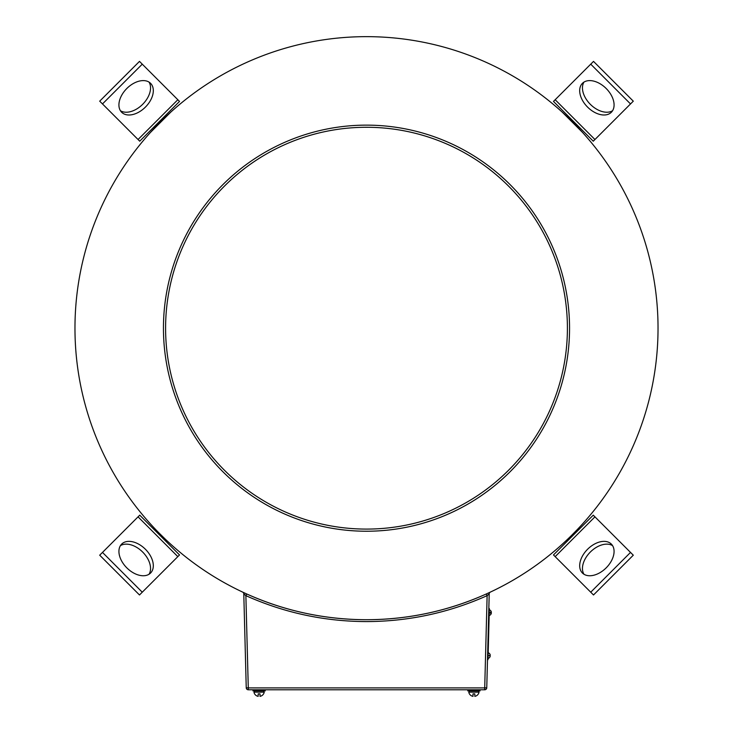 <?xml version="1.0" encoding="UTF-8"?>
<svg xmlns="http://www.w3.org/2000/svg" width="733" height="733" viewBox="0 0 733 733"><rect width="100%" height="100%" fill="white"/><g stroke="black" fill="none" stroke-linecap="round" stroke-linejoin="round"><path stroke-width="1.1" d="M366.5 529.089A200.906 200.906 0 0 1 165.594 328.182A200.906 200.906 0 0 1 366.5 127.276A200.906 200.906 0 0 1 567.406 328.182A200.906 200.906 0 0 1 366.5 529.089M366.5 125.132A203.05 203.05 0 0 0 163.45 328.182A203.05 203.05 0 0 0 366.5 531.233A203.05 203.05 0 0 0 569.55 328.182A203.05 203.05 0 0 0 366.5 125.132M571.767 535.191L577.137 529.73M243.787 593.877L246.242 687.792L248.285 687.911L245.876 595.654L246.709 593.968C284.816 611.02 324.746 619.605 366.5 619.715A291.532 291.532 0 0 1 74.968 328.182A291.532 291.532 0 0 1 366.5 36.65A291.532 291.532 0 0 1 658.032 328.182A291.532 291.532 0 0 1 366.5 619.715C408.254 619.605 448.184 611.02 486.291 593.968L487.124 595.654C448.752 612.825 408.547 621.465 366.5 621.584C324.453 621.465 284.248 612.825 245.876 595.654L243.787 593.877A2.043 2.043 0 0 0 242.605 592.081L245.097 593.235M489.213 593.877L486.758 687.792L484.715 687.911L487.124 595.654L489.213 593.877A2.043 2.043 0 0 1 490.395 592.081L486.291 593.968M486.758 687.792A2.043 2.043 0 0 1 484.715 689.78L248.285 689.78A2.043 2.043 0 0 1 246.242 687.792M159.492 533.45L164.952 538.819M562.266 112.158L582.524 132.416M150.476 132.416L170.734 112.158M120.432 545.645A20.46 13.148 -135 0 1 142.651 552.031A20.46 13.148 -135 0 1 149.037 574.251M126.818 567.855A20.46 13.148 -135 0 1 121.651 544.097A20.46 13.148 -135 0 1 145.418 549.264A20.46 13.148 -135 0 1 150.586 573.023A20.46 13.148 -135 0 1 126.818 567.855M99.706 555.193L102.483 552.416L142.266 592.2L139.49 594.976L99.706 555.193M177.835 556.631L138.051 516.847L139.737 515.162L179.521 554.936L142.266 592.2M138.051 516.847L102.483 552.416M149.037 82.114A20.46 13.148 -45 0 1 142.651 104.333A20.46 13.148 -45 0 1 120.432 110.72M126.818 88.501A20.46 13.148 -45 0 1 150.586 83.333A20.46 13.148 -45 0 1 145.418 107.1A20.46 13.148 -45 0 1 121.651 112.268A20.46 13.148 -45 0 1 126.818 88.501M139.49 61.389L142.266 64.165L102.483 103.939L99.706 101.172L139.49 61.389M138.051 139.517L177.835 99.734L179.521 101.42L139.737 141.203L102.483 103.939M177.835 99.734L142.266 64.165M139.737 141.203L155.295 125.655L156.019 126.378M164.696 117.701L163.972 116.978L179.521 101.42M583.963 574.251A20.46 13.148 135 0 1 590.349 552.031A20.46 13.148 135 0 1 612.568 545.645M606.182 567.855A20.46 13.148 135 0 1 582.414 573.023A20.46 13.148 135 0 1 587.582 549.264A20.46 13.148 135 0 1 611.349 544.097A20.46 13.148 135 0 1 606.182 567.855M593.51 594.976L590.734 592.2L630.517 552.416L633.294 555.193L593.51 594.976M594.949 516.847L555.165 556.631L553.479 554.936L593.263 515.162L630.517 552.416M555.165 556.631L590.734 592.2M612.568 110.72A20.46 13.148 45 0 1 590.349 104.333A20.46 13.148 45 0 1 583.963 82.114M606.182 88.501A20.46 13.148 45 0 1 611.349 112.268A20.46 13.148 45 0 1 587.582 107.1A20.46 13.148 45 0 1 582.414 83.333A20.46 13.148 45 0 1 606.182 88.501M633.294 101.172L630.517 103.939L590.734 64.165L593.51 61.389L633.294 101.172M555.165 99.734L594.949 139.517L593.263 141.203L553.479 101.42L590.734 64.165M594.949 139.517L630.517 103.939M252.958 689.78L252.958 690.907L265.227 690.907L265.227 689.78M467.773 689.78L467.773 690.907L480.042 690.907L480.042 689.78M259.097 692.135L253.957 692.135A5.213 5.213 0 0 0 258.172 696.35L258.172 693.876L260.013 693.876L260.013 696.35A5.213 5.213 0 0 0 264.228 692.135L259.097 692.135M473.903 692.135L468.772 692.135A5.213 5.213 0 0 0 472.987 696.35L472.987 693.876L474.828 693.876L474.828 696.35A5.213 5.213 0 0 0 479.043 692.135L473.903 692.135M576.981 126.378L577.705 125.655M568.304 117.701L569.028 116.978M487.491 659.673L488.004 659.682L489.342 608.555L488.829 608.537M488.041 658.445A2.969 2.969 0 0 0 490.212 656.108L489.03 655.614L490.24 655.183A2.969 2.969 0 0 0 488.187 652.736M489.314 609.792A2.969 2.969 0 0 1 491.357 612.238L490.166 612.211L490.148 613.127L491.339 613.155A2.969 2.969 0 0 1 489.158 615.491M248.285 689.78L248.285 687.911L484.715 687.911L484.715 689.78M254.333 690.907L254.333 692.135M263.853 690.907L263.853 692.135M469.147 690.907L469.147 692.135M478.667 690.907L478.667 692.135"/></g></svg>
